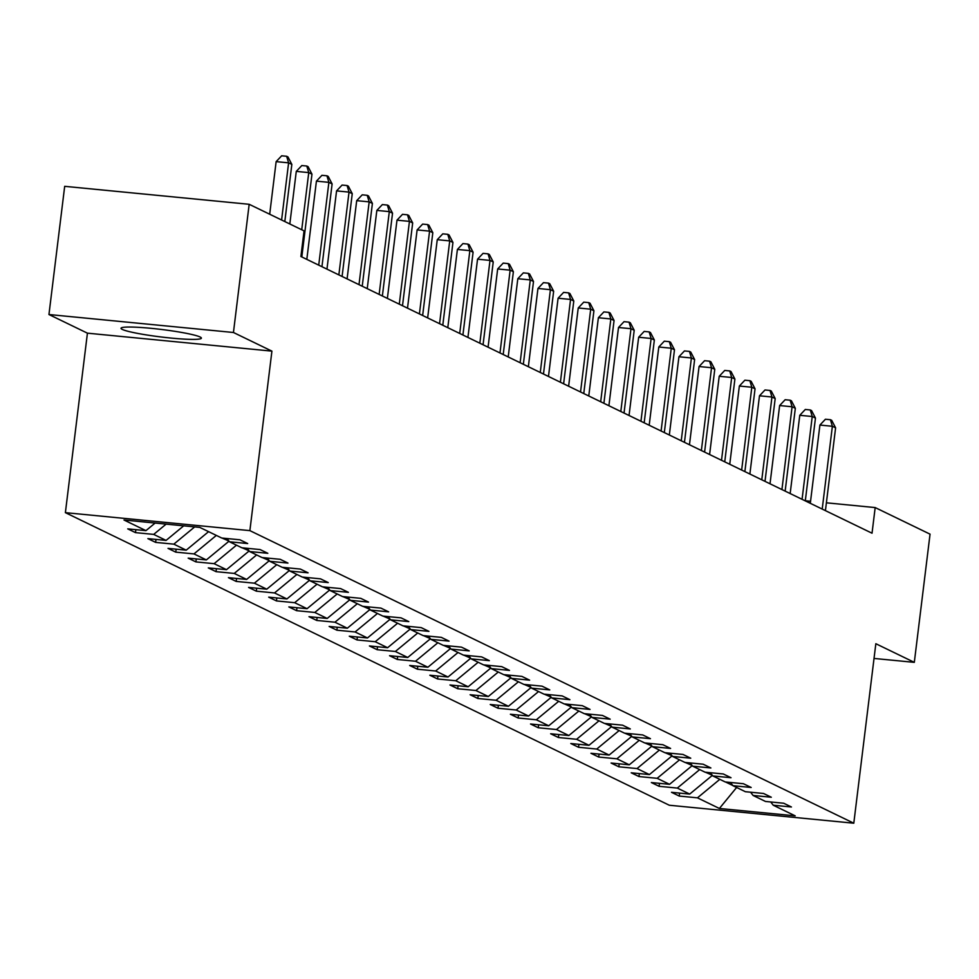 <?xml version="1.0" encoding="UTF-8"?>
<svg xmlns="http://www.w3.org/2000/svg" width="979" height="979" viewBox="0 0 979 979"><rect width="100%" height="100%" fill="white"/><g stroke="black" fill="none" stroke-linecap="round" stroke-linejoin="round"><path stroke-width="1.47" d="M200.095 336.996A40.469 3.745 -173 0 0 156.359 328.871A40.469 3.745 -173 0 0 121.029 328.271A40.469 3.745 -173 0 0 122.314 329.421A40.469 3.745 -173 0 0 166.051 337.547A40.469 3.745 -173 0 0 201.38 338.134A40.469 3.745 -173 0 0 200.095 336.996M65.385 512.653L669.306 805.24L853.798 823.204L249.878 530.63L65.385 512.653L87.425 333.166L271.917 351.131L233.443 332.493L48.95 314.528L87.425 333.166M48.95 314.528L64.687 186.328L249.18 204.293L233.443 332.493M770.73 801.972L773.239 805.215L791.436 806.99L783.689 803.233L765.492 801.458L753.096 795.462L771.305 797.236L763.559 793.479L745.362 791.705L732.965 785.696L751.162 787.471L743.416 783.726L725.219 781.952L712.822 775.943L731.019 777.718L723.273 773.961L705.076 772.198L692.679 766.19L710.889 767.964L703.142 764.207L684.933 762.433L672.549 756.437L690.746 758.199L682.999 754.454L664.802 752.68L652.406 746.671L670.603 748.445L662.856 744.701L644.659 742.926L632.263 736.918L650.46 738.692L642.713 734.935L624.516 733.161L612.132 727.164L630.329 728.939L622.583 725.182L604.386 723.408L591.989 717.399L610.186 719.173L602.44 715.429L584.243 713.654L571.846 707.646L590.043 709.42L582.297 705.663L564.1 703.889L551.703 697.892L569.913 699.667L562.166 695.91L543.957 694.135L531.573 688.139L549.77 689.901L542.023 686.157L523.826 684.382L511.43 678.374L529.627 680.148L521.88 676.391L503.683 674.629L491.287 668.62L509.484 670.395L501.737 666.638L483.54 664.863L471.156 658.867L489.353 660.641L481.607 656.885L463.41 655.11L451.013 649.101L469.21 650.876L461.464 647.131L443.267 645.357L430.87 639.348L449.067 641.123L441.321 637.366L423.124 635.591L410.727 629.595L428.937 631.369L421.19 627.612L402.981 625.838L390.597 619.829L408.794 621.604L401.047 617.859L382.85 616.085L370.454 610.076L388.651 611.851L380.904 608.094L362.707 606.331L350.311 600.323L368.508 602.097L360.774 598.34L342.564 596.566L330.18 590.57L348.377 592.332L340.631 588.587L322.434 586.813L310.037 580.804L328.234 582.578L320.488 578.834L302.291 577.059L289.894 571.051L308.091 572.825L300.345 569.068L282.148 567.294L269.751 561.297L287.961 563.072L280.214 559.315L262.005 557.54L249.621 551.532L267.818 553.306L260.071 549.562L241.874 547.787L229.478 541.779L247.675 543.553L239.928 539.796L221.731 538.022L199.789 527.4L123.99 520.008L145.944 530.642L127.735 528.868L135.481 532.625L135.848 529.663M773.239 805.215L795.193 815.85L719.394 808.47L697.452 797.836L679.255 796.062L679.61 793.1M135.481 532.625L153.691 534.399L166.075 540.408L147.878 538.634L155.624 542.378L173.821 544.153L186.218 550.161L168.021 548.387L175.767 552.144L193.964 553.906L206.361 559.915L188.164 558.14L195.91 561.897L214.107 563.671L226.504 569.668L208.294 567.906L216.041 571.65L234.238 573.425L246.635 579.433L228.437 577.659L236.184 581.416L254.381 583.178L266.777 589.187L248.58 587.412L256.327 591.169L274.524 592.944L286.92 598.94L268.711 597.166L276.457 600.922L294.667 602.697L307.051 608.705L288.854 606.931L296.6 610.676L314.797 612.45L327.194 618.459L308.997 616.684L316.743 620.441L334.94 622.216L347.337 628.212L329.14 626.438L336.886 630.195L355.083 631.969L367.468 637.965L349.27 636.203L357.017 639.948L375.214 641.722L387.611 647.731L369.413 645.956L377.16 649.713L395.357 651.476L407.753 657.484L389.556 655.71L397.303 659.467L415.5 661.241L427.896 667.237L409.687 665.475L417.433 669.22L435.643 670.994L448.027 677.003L429.83 675.229L437.576 678.973L455.773 680.748L468.17 686.756L449.973 684.982L457.719 688.739L475.916 690.513L488.313 696.51L470.116 694.735L477.862 698.492L496.059 700.266L508.444 706.275L490.246 704.501L497.993 708.245L516.19 710.02L528.587 716.028L510.389 714.254L518.136 718.011L536.333 719.773L548.729 725.782L530.532 724.007L538.279 727.764L556.476 729.539L568.872 735.535L550.663 733.773L558.409 737.517L576.619 739.292L589.003 745.3L570.806 743.526L578.552 747.283L596.749 749.045L609.146 755.054L590.949 753.279L598.695 757.036L616.892 758.811L629.289 764.807L611.092 763.033L618.838 766.79L637.035 768.564L649.42 774.573L631.222 772.798L638.969 776.543L657.166 778.317L669.563 784.326L651.365 782.551L659.112 786.308L677.309 788.083L689.705 794.079L671.508 792.305L679.255 796.062M249.18 204.293L304.053 230.873L300.908 256.51L872.032 533.212L875.177 507.575L826.398 502.814M712.21 775.16L705.382 772.223M750.587 792.219L753.096 795.462M689.705 794.079L712.174 775.515M677.309 788.083L699.691 769.58M692.067 765.407L685.239 762.47M730.444 782.454L732.965 785.696M669.563 784.326L692.031 765.749M657.166 778.317L679.548 759.826M671.937 755.641L665.096 752.704M710.301 772.7L712.822 775.943M649.42 774.573L671.888 755.996M637.035 768.564L659.405 750.073M651.794 745.888L644.965 742.951M690.171 762.947L692.679 766.19M629.289 764.807L651.745 746.243M616.892 758.811L639.263 740.308M631.651 736.135L624.822 733.198M670.028 753.194L672.549 756.437M609.146 755.054L631.614 736.489M596.749 749.045L619.132 730.554M611.52 726.369L604.679 723.432M649.885 743.428L652.406 746.671M589.003 745.3L611.471 726.724M576.619 739.292L598.989 720.801M591.377 716.616L584.549 713.679M629.754 733.675L632.263 736.918M568.872 735.535L591.328 716.971M556.476 729.539L578.846 711.035M571.234 706.862L564.406 703.925M609.611 723.922L612.132 727.164M548.729 725.782L571.198 707.217M536.333 719.773L558.715 701.282M551.091 697.097L544.263 694.172M589.468 714.156L591.989 717.399M528.587 716.028L551.055 697.452M516.19 710.02L538.572 691.529M530.961 687.344L524.12 684.407M569.325 704.403L571.846 707.646M508.444 706.275L530.912 687.699M496.059 700.266L518.429 681.763M510.818 677.59L503.989 674.653M549.195 694.649L551.703 697.892M488.313 696.51L510.769 677.945M475.916 690.513L498.287 672.01M490.675 667.837L483.846 664.9M529.052 684.896L531.573 688.139M468.17 686.756L490.638 668.18M455.773 680.748L478.156 662.257M470.544 658.072L463.703 655.135M508.909 675.131L511.43 678.374M448.027 677.003L470.495 658.426M435.643 670.994L458.013 652.504M450.401 648.318L443.573 645.381M488.778 665.377L491.287 668.62M427.896 667.237L450.352 648.673M415.5 661.241L437.87 642.738M430.258 638.565L423.43 635.628M468.635 655.624L471.156 658.867M407.753 657.484L430.222 638.92M395.357 651.476L417.739 632.985M410.115 628.799L403.287 625.875M448.492 645.859L451.013 649.101M387.611 647.731L410.079 629.154M375.214 641.722L397.596 623.231M389.985 619.046L383.144 616.109M428.349 636.105L430.87 639.348M367.468 637.965L389.936 619.401M355.083 631.969L377.453 613.466M369.842 609.293L363.013 606.356M408.219 626.352L410.727 629.595M347.337 628.212L369.793 609.648M334.94 622.216L357.311 603.713M349.699 599.527L342.87 596.603M388.076 616.586L390.597 619.829M327.194 618.459L349.662 599.882M314.797 612.45L337.18 593.959M329.568 589.774L322.727 586.837M367.933 606.833L370.454 610.076M307.051 608.705L329.519 590.129M294.667 602.697L317.037 584.194M309.425 580.021L302.597 577.084M347.802 597.08L350.311 600.323M286.92 598.94L309.376 580.376M274.524 592.944L296.894 574.44M289.282 570.267L282.454 567.331M327.659 587.327L330.18 590.57M266.777 589.187L289.246 570.622M254.381 583.178L276.763 564.687M269.139 560.502L262.311 557.565M307.516 577.561L310.037 580.804M246.635 579.433L269.103 560.857M234.238 573.425L256.62 554.934M249.009 550.749L242.168 547.812M287.373 567.808L289.894 571.051M226.504 569.668L248.96 551.104M214.107 563.671L236.477 545.168M228.866 540.995L222.037 538.058M267.243 558.054L269.751 561.297M206.361 559.915L228.817 541.35M193.964 553.906L216.335 535.415M247.1 548.289L249.621 551.532M186.218 550.161L208.588 531.658M173.821 544.153L194.699 526.898M226.957 538.536L229.478 541.779M166.075 540.408L183.709 525.833M153.691 534.399L166.124 524.12M145.944 530.642L155.135 523.043M874.027 658.439L914.313 662.355L930.05 534.155L875.177 507.575M914.313 662.355L875.838 643.717L853.798 823.204M271.917 351.131L249.878 530.63M810.551 501.272L805.313 500.758M725.525 781.976L732.818 785.513M719.394 808.47L736.624 787.483M697.452 797.836L719.822 779.333M155.624 542.378L155.991 539.417M175.767 552.144L176.134 549.182M195.91 561.897L196.265 558.936M216.041 571.65L216.408 568.689M236.184 581.416L236.551 578.442M256.327 591.169L256.682 588.208M276.457 600.922L276.824 597.961M296.6 610.676L296.967 607.714M316.743 620.441L317.11 617.48M336.886 630.195L337.241 627.233M357.017 639.948L357.384 636.986M377.16 649.713L377.527 646.74M397.303 659.467L397.658 656.505M417.433 669.22L417.8 666.258M437.576 678.973L437.943 676.012M457.719 688.739L458.086 685.777M477.862 698.492L478.217 695.531M497.993 708.245L498.36 705.284M518.136 718.011L518.503 715.049M538.279 727.764L538.634 724.803M558.409 737.517L558.776 734.556M578.552 747.283L578.919 744.309M598.695 757.036L599.062 754.075M618.838 766.79L619.193 763.828M638.969 776.543L639.336 773.581M659.112 786.308L659.479 783.347M281.597 219.994L288.609 162.844L291.84 164.399L284.816 221.56M269.69 214.23L276.139 161.633L288.609 162.844L286.651 156.285L287.948 156.909L291.84 164.399M276.139 161.633L281.671 155.796L286.651 156.285M301.728 229.747L308.752 172.598L311.971 174.164L301.813 256.951M289.821 223.983L296.282 171.386L308.752 172.598L306.794 166.038L308.091 166.663L311.971 174.164M296.282 171.386L301.813 165.549L306.794 166.038M318.726 265.15L328.883 182.351L332.114 183.917L321.944 266.716M306.819 259.386L316.425 181.139L328.883 182.351L326.937 175.792L328.222 176.416L332.114 183.917M316.425 181.139L321.944 175.302L326.937 175.792M338.856 274.903L349.026 192.117L352.256 193.671L342.087 276.47M326.962 269.139L336.568 190.893L349.026 192.117L347.08 185.545L348.365 186.181L352.256 193.671M336.568 190.893L342.087 185.068L347.08 185.545M358.999 284.656L369.169 201.87L372.399 203.436L362.23 286.223M347.092 278.893L356.699 200.658L369.169 201.87L367.211 195.31L368.508 195.935L372.399 203.436M356.699 200.658L362.23 194.821L367.211 195.31M379.142 294.422L389.312 211.623L392.53 213.189L382.373 295.988M367.235 288.646L376.842 210.412L389.312 211.623L387.354 205.064L388.651 205.688L392.53 213.189M376.842 210.412L382.373 204.574L387.354 205.064M399.285 304.175L409.442 221.376L412.673 222.943L402.504 305.742M387.378 298.411L396.984 220.165L409.442 221.376L407.497 214.817L408.781 215.441L412.673 222.943M396.984 220.165L402.504 214.34L407.497 214.817M419.416 313.929L429.585 231.142L432.816 232.708L422.647 315.495M407.509 308.165L417.115 229.93L429.585 231.142L427.627 224.583L428.924 225.207L432.816 232.708M417.115 229.93L422.647 224.093L427.627 224.583M439.559 323.694L449.728 240.895L452.947 242.462L442.789 325.248M427.652 317.918L437.258 239.684L449.728 240.895L447.77 234.336L449.067 234.96L452.947 242.462M437.258 239.684L442.789 233.846L447.77 234.336M459.702 333.447L469.859 250.648L473.09 252.215L462.92 335.014M447.795 327.684L457.401 249.437L469.859 250.648L467.913 244.089L469.198 244.713L473.09 252.215M457.401 249.437L462.92 243.6L467.913 244.089M479.832 343.201L490.002 260.414L493.232 261.968L483.063 344.767M467.925 337.437L477.544 259.19L490.002 260.414L488.056 253.842L489.341 254.479L493.232 261.968M477.544 259.19L483.063 253.365L488.056 253.842M499.975 352.966L510.145 270.167L513.375 271.734L503.206 354.52M488.068 347.19L497.675 268.956L510.145 270.167L508.187 263.608L509.484 264.232L513.375 271.734M497.675 268.956L503.206 263.118L508.187 263.608M520.118 362.719L530.288 279.921L533.506 281.487L523.349 364.286M508.211 356.943L517.818 278.709L530.288 279.921L528.33 273.361L529.615 273.985L533.506 281.487M517.818 278.709L523.349 272.872L528.33 273.361M540.261 372.473L550.418 289.686L553.649 291.24L543.48 374.039M528.354 366.709L537.961 288.462L550.418 289.686L548.473 283.115L549.757 283.739L553.649 291.24M537.961 288.462L543.48 282.637L548.473 283.115M560.392 382.226L570.561 299.439L573.792 301.006L563.623 383.792M548.485 376.462L558.091 298.228L570.561 299.439L568.603 292.88L569.9 293.504L573.792 301.006M558.091 298.228L563.623 292.391L568.603 292.88M580.535 391.992L590.704 309.193L593.923 310.759L583.765 393.546M568.628 386.216L578.234 307.981L590.704 309.193L588.746 302.633L590.043 303.257L593.923 310.759M578.234 307.981L583.765 302.144L588.746 302.633M600.678 401.745L610.835 318.946L614.066 320.512L603.896 403.311M588.771 395.981L598.377 317.734L610.835 318.946L608.889 312.387L610.174 313.011L614.066 320.512M598.377 317.734L603.896 311.909L608.889 312.387M620.808 411.498L630.978 328.711L634.208 330.278L624.039 413.065M608.901 405.734L618.508 327.5L630.978 328.711L629.032 322.152L630.317 322.776L634.208 330.278M618.508 327.5L624.039 321.663L629.032 322.152M640.951 421.264L651.121 338.465L654.351 340.031L644.182 422.818M629.044 415.488L638.651 337.253L651.121 338.465L649.163 331.905L650.46 332.53L654.351 340.031M638.651 337.253L644.182 331.416L649.163 331.905M661.094 431.017L671.264 348.218L674.482 349.784L664.325 432.583M649.187 425.253L658.794 347.007L671.264 348.218L669.306 341.659L670.591 342.283L674.482 349.784M658.794 347.007L664.325 341.169L669.306 341.659M681.237 440.77L691.394 357.984L694.625 359.538L684.456 442.337M669.33 435.006L678.936 356.76L691.394 357.984L689.449 351.412L690.733 352.048L694.625 359.538M678.936 356.76L684.456 350.935L689.449 351.412M701.368 450.524L711.537 367.737L714.768 369.303L704.599 452.09M689.461 444.76L699.067 366.525L711.537 367.737L709.579 361.178L710.876 361.802L714.768 369.303M699.067 366.525L704.599 360.688L709.579 361.178M721.511 460.289L731.68 377.49L734.899 379.057L724.741 461.855M709.604 454.513L719.21 376.279L731.68 377.49L729.722 370.931L731.019 371.555L734.899 379.057M719.21 376.279L724.741 370.441L729.722 370.931M741.654 470.042L751.811 387.243L755.042 388.81L744.872 471.609M729.747 464.279L739.353 386.032L751.811 387.243L749.865 380.684L751.15 381.308L755.042 388.81M739.353 386.032L744.872 380.207L749.865 380.684M761.784 479.796L771.954 397.009L775.184 398.575L765.015 481.362M749.877 474.032L759.484 395.797L771.954 397.009L770.008 390.45L771.293 391.074L775.184 398.575M759.484 395.797L765.015 389.96L770.008 390.45M781.927 489.561L792.097 406.762L795.327 408.329L785.158 491.115M770.02 483.785L779.627 405.551L792.097 406.762L790.139 400.203L791.436 400.827L795.327 408.329M779.627 405.551L785.158 399.713L790.139 400.203M802.07 499.314L812.24 416.516L815.458 418.082L805.301 500.881M790.163 493.551L799.77 415.304L812.24 416.516L810.282 409.956L811.567 410.58L815.458 418.082M799.77 415.304L805.301 409.467L810.282 409.956M822.213 509.068L832.37 426.281L835.601 427.835L825.432 510.634M810.306 503.304L819.912 425.057L832.37 426.281L830.425 419.71L831.709 420.346L835.601 427.835M819.912 425.057L825.432 419.232L830.425 419.71"/></g></svg>
